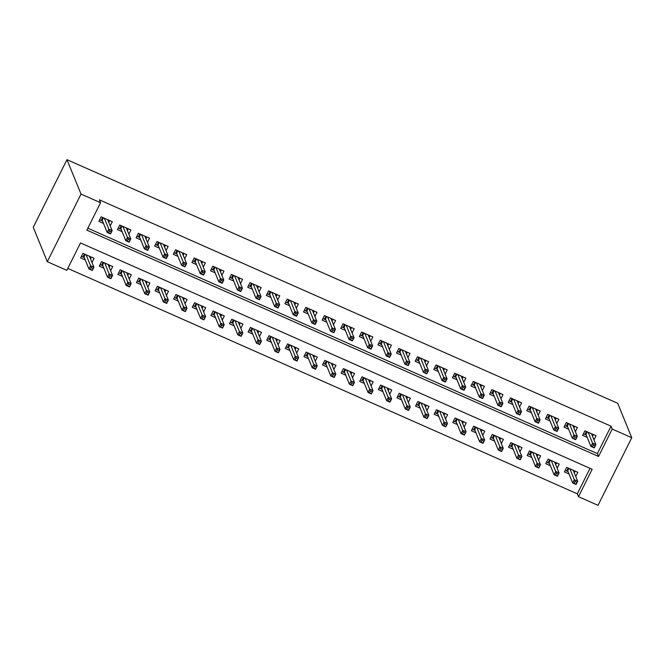 <?xml version="1.0" encoding="UTF-8"?>
<svg xmlns="http://www.w3.org/2000/svg" width="665" height="665" viewBox="0 0 665 665"><rect width="100%" height="100%" fill="white"/><g stroke="black" fill="none" stroke-linecap="round" stroke-linejoin="round"><path stroke-width="1" d="M631.75 437.703L598.035 505.334L578.492 496.689L592.166 469.274L80.507 242.925L66.841 270.347L47.306 261.702L33.25 227.297L66.966 159.667L617.694 403.298L631.75 437.703L612.216 429.058L611.044 426.19L99.384 199.849L100.556 202.717L86.891 230.132L598.542 456.473L612.216 429.058M67.797 268.419L577.328 493.821L578.492 496.689M110.24 225.909L112.319 221.744L101.155 216.807L98.877 221.379L103.491 223.415M128.844 234.147L130.922 229.974L119.758 225.036L117.481 229.608L122.094 231.644M147.447 242.376L149.525 238.203L138.362 233.265L136.084 237.837L140.697 239.874M166.05 250.605L168.129 246.432L156.965 241.495L154.687 246.067L159.309 248.112M184.662 258.835L186.74 254.67L175.577 249.724L173.299 254.296L177.912 256.341M203.266 267.064L205.344 262.899L194.18 257.962L191.902 262.525L196.516 264.57M221.869 275.293L223.947 271.129L212.783 266.191L210.506 270.755L215.119 272.8M240.481 283.531L242.559 279.358L231.395 274.421L229.117 278.992L233.731 281.029M259.084 291.76L261.162 287.588L249.998 282.65L247.721 287.222L252.334 289.258M277.687 299.99L279.766 295.817L268.602 290.879L266.324 295.451L270.938 297.496M296.291 308.219L298.369 304.046L287.205 299.109L284.928 303.681L289.549 305.725M314.902 316.449L316.981 312.284L305.817 307.346L303.539 311.91L308.153 313.955M333.506 324.678L335.584 320.513L324.42 315.576L322.143 320.139L326.756 322.184M352.109 332.907L354.187 328.743L343.024 323.805L340.746 328.377L345.359 330.414M370.713 341.145L372.799 336.972L361.635 332.035L359.349 336.606L363.971 338.643M389.324 349.374L391.402 345.202L380.239 340.264L377.961 344.836L382.575 346.872M407.928 357.604L410.006 353.431L398.842 348.493L396.564 353.065L401.178 355.11M426.531 365.833L428.609 361.66L417.445 356.723L415.168 361.295L419.79 363.339M445.143 374.062L447.221 369.898L436.057 364.96L433.78 369.524L438.393 371.569M463.746 382.292L465.824 378.127L454.661 373.19L452.383 377.753L456.996 379.798M482.349 390.521L484.428 386.357L473.264 381.419L470.986 385.991L475.6 388.028M500.953 398.759L503.031 394.586L491.876 389.648L489.59 394.22L494.211 396.257M519.564 406.988L521.643 402.815L510.479 397.878L508.201 402.45L512.815 404.486M538.168 415.218L540.246 411.045L529.082 406.107L526.805 410.679L531.418 412.724M556.771 423.447L558.849 419.283L547.686 414.337L545.408 418.908L550.03 420.953M575.383 431.676L577.461 427.512L566.297 422.574L564.02 427.138L568.633 429.183M575.757 476.464L577.835 472.3L566.671 467.354L564.394 471.926L569.007 473.97M557.154 468.235L559.232 464.062L548.068 459.124L545.79 463.696L550.404 465.741M538.55 460.005L540.628 455.833L529.465 450.895L527.187 455.467L531.801 457.503M519.939 451.776L522.017 447.603L510.853 442.666L508.575 447.237L513.197 449.274M501.335 443.538L503.413 439.374L492.25 434.436L489.972 439.008L494.585 441.045M482.732 435.309L484.81 431.144L473.646 426.207L471.369 430.77L475.982 432.815M464.128 427.08L466.207 422.915L455.043 417.977L452.765 422.541L457.379 424.586M445.517 418.85L447.595 414.677L436.431 409.74L434.154 414.312L438.775 416.357M426.913 410.621L428.992 406.448L417.828 401.51L415.55 406.082L420.164 408.127M408.31 402.392L410.388 398.219L399.224 393.281L396.947 397.853L401.56 399.889M389.698 394.162L391.776 389.989L380.621 385.052L378.335 389.624L382.957 391.66M371.095 385.924L373.173 381.76L362.009 376.822L359.732 381.394L364.345 383.431M352.492 377.695L354.57 373.531L343.406 368.593L341.128 373.156L345.742 375.201M333.888 369.466L335.966 365.301L324.803 360.355L322.525 364.927L327.138 366.972M315.276 361.236L317.355 357.063L306.191 352.126L303.913 356.698L308.535 358.743M296.673 353.007L298.751 348.834L287.588 343.896L285.31 348.468L289.923 350.513M278.07 344.778L280.148 340.605L268.984 335.667L266.707 340.239L271.32 342.276M259.458 336.548L261.545 332.375L250.381 327.438L248.095 332.01L252.717 334.046M240.855 328.31L242.933 324.146L231.769 319.208L229.492 323.772L234.105 325.817M222.251 320.081L224.329 315.917L213.166 310.979L210.888 315.543L215.502 317.587M203.648 311.852L205.726 307.687L194.562 302.741L192.285 307.313L196.898 309.358M185.036 303.622L187.114 299.45L175.951 294.512L173.673 299.084L178.295 301.129M166.433 295.393L168.511 291.22L157.347 286.282L155.07 290.854L159.683 292.891M147.83 287.164L149.908 282.991L138.744 278.053L136.466 282.625L141.08 284.662M129.226 278.926L131.304 274.761L120.141 269.824L117.863 274.396L122.476 276.432M110.614 270.697L112.693 266.532L101.529 261.594L99.251 266.158L103.865 268.203M577.328 493.821L590.038 468.326M92.011 262.467L94.089 258.303L82.926 253.365L80.648 257.929L85.261 259.973M87.847 228.211L597.37 453.613L611.044 426.19M593.986 439.906L596.064 435.741L584.901 430.804L582.623 435.367L587.237 437.412M100.556 202.717L81.022 194.072L66.966 159.667M81.022 194.072L47.306 261.702M597.37 453.613L598.542 456.473M592.515 436.307L593.388 434.553M583.405 433.796L584.917 434.461L586.405 431.469M587.212 431.826L585.973 434.312L584.917 434.461L586.281 435.06M593.246 444.952L592.34 446.78L594.194 447.603L595.109 445.774L593.246 444.952L592.565 443.148L595.915 444.627L594.269 447.919L590.927 446.439L592.565 443.148L588.101 432.217M592.34 446.78L590.927 446.439L585.973 434.312M595.109 445.774L595.915 444.627L591.451 433.696M575.159 471.111L574.286 472.865M568.051 471.618L565.183 470.346M568.982 468.376L567.744 470.862L566.688 471.019L568.184 468.027M576.879 482.333L575.026 481.51L574.111 483.339L575.973 484.162L577.686 481.186L576.048 484.477L572.698 482.99L574.336 479.706L577.686 481.186L573.222 470.255M575.026 481.51L569.872 468.775M574.111 483.339L572.698 482.99L567.744 470.862M573.912 428.077L574.784 426.323M564.801 425.558L566.314 426.232L567.802 423.239M568.6 423.588L567.361 426.082L566.314 426.232L567.669 426.83M574.643 436.722L573.729 438.551L575.591 439.374L576.505 437.545L574.643 436.722L573.962 434.918L577.303 436.398L575.666 439.69L572.316 438.21L573.962 434.918L569.489 423.987M573.729 438.551L572.316 438.21L567.361 426.082M576.505 437.545L577.303 436.398L572.839 425.467M555.3 419.848L556.173 418.094M546.198 417.329L547.702 418.002L549.199 415.01M549.997 415.359L548.758 417.844L547.702 418.002L549.066 418.601M556.04 428.493L555.125 430.321L556.987 431.144L557.893 429.316L556.04 428.493L555.35 426.689L558.7 428.169L557.062 431.46L553.712 429.972L555.35 426.689L550.886 415.758M555.125 430.321L553.712 429.972L548.758 417.844M557.893 429.316L558.7 428.169L554.236 417.238M536.697 411.618L537.569 409.864M527.594 409.1L529.099 409.765L530.595 406.781M531.393 407.13L530.155 409.615L529.099 409.765L530.462 410.372M537.428 420.263L536.522 422.092L538.384 422.915L539.29 421.086L537.428 420.263L536.746 418.451L540.096 419.939L538.459 423.231L535.109 421.743L536.746 418.451L532.283 407.529M536.522 422.092L535.109 421.743L530.155 409.615M539.29 421.086L540.096 419.939L535.633 409.008M518.093 403.381L518.966 401.635M508.983 400.87L510.496 401.535L511.983 398.543M512.79 398.9L511.543 401.386L510.496 401.535L511.851 402.142M518.825 412.034L517.91 413.854L519.772 414.677L520.687 412.857L518.825 412.034L518.143 410.222L521.493 411.71L519.847 414.993L516.497 413.514L518.143 410.222L513.679 399.291M517.91 413.854L516.497 413.514L511.543 401.386M520.687 412.857L521.493 411.71L517.029 400.779M556.555 462.882L555.682 464.627M549.448 463.389L546.58 462.117M550.379 460.147L549.14 462.632L548.085 462.782L549.581 459.798M558.276 474.103L556.414 473.281L555.508 475.109L557.361 475.932L559.082 472.956L557.445 476.24L554.095 474.76L555.732 471.468L559.082 472.956L554.618 462.025M556.414 473.281L551.268 460.546M555.508 475.109L554.095 474.76L549.14 462.632M537.952 454.652L537.079 456.398M530.836 455.159L527.968 453.887M531.776 451.917L530.529 454.403L529.481 454.552L530.969 451.56M539.672 465.874L537.81 465.051L536.896 466.872L538.758 467.695L540.479 464.727L538.833 468.01L535.483 466.531L537.129 463.239L540.479 464.727L536.007 453.796M537.81 465.051L532.665 452.308M536.896 466.872L535.483 466.531L530.529 454.403M519.34 446.423L518.467 448.168M512.233 446.93L509.365 445.658M513.164 443.688L511.925 446.173L510.878 446.323L512.366 443.331M521.069 457.636L519.207 456.813L518.293 458.642L520.155 459.465L521.867 456.489L520.23 459.781L516.88 458.301L518.517 455.01L521.867 456.489L517.403 445.558M519.207 456.813L514.053 444.079M518.293 458.642L516.88 458.301L511.925 446.173M500.737 438.185L499.864 439.939M493.63 438.692L490.762 437.429M494.561 435.459L493.322 437.944L492.266 438.094L493.763 435.101M502.457 449.407L500.595 448.584L499.689 450.413L501.551 451.236L503.264 448.26L501.626 451.552L498.276 450.072L499.914 446.78L503.264 448.26L498.8 437.329M500.595 448.584L495.45 435.849M499.689 450.413L498.276 450.072L493.322 437.944M499.482 395.151L500.354 393.406M490.379 392.641L491.892 393.306L493.38 390.313M494.178 390.671L492.94 393.156L491.892 393.306L493.247 393.913M500.221 403.796L499.307 405.625L501.169 406.448L502.083 404.619L500.221 403.796L499.531 401.993L502.881 403.472L501.244 406.764L497.894 405.284L499.531 401.993L495.068 391.062M499.307 405.625L497.894 405.284L492.94 393.156M502.083 404.619L502.881 403.472L498.418 392.541M482.133 429.956L481.261 431.71M475.026 430.463L472.15 429.199M475.957 427.229L474.719 429.715L473.663 429.864L475.151 426.872M483.854 441.178L481.992 440.355L481.086 442.183L482.94 443.006L484.66 440.031L483.014 443.322L479.673 441.843L481.31 438.551L484.66 440.031L480.196 429.1M481.992 440.355L476.847 427.62M481.086 442.183L479.673 441.843L474.719 429.715M480.878 386.922L481.751 385.168M471.776 384.412L473.281 385.077L474.777 382.084M475.575 382.442L474.336 384.927L473.281 385.077L474.644 385.675M481.61 395.567L480.704 397.396L482.566 398.219L483.472 396.39L481.61 395.567L480.928 393.763L484.278 395.243L482.64 398.535L479.29 397.055L480.928 393.763L476.464 382.832M480.704 397.396L479.29 397.055L474.336 384.927M483.472 396.39L484.278 395.243L479.814 384.312M462.275 378.693L463.148 376.939M453.173 376.182L454.677 376.847L456.165 373.855M456.971 374.212L455.733 376.698L454.677 376.847L456.04 377.446M463.006 387.338L462.1 389.166L463.954 389.989L464.868 388.161L463.006 387.338L462.325 385.534L465.675 387.013L464.029 390.305L460.687 388.826L462.325 385.534L457.861 374.603M462.1 389.166L460.687 388.826L455.733 376.698M464.868 388.161L465.675 387.013L461.211 376.082M443.671 370.463L444.544 368.709M434.561 367.945L436.074 368.618L437.562 365.625M438.36 365.974L437.121 368.468L436.074 368.618L437.429 369.216M444.403 379.108L443.488 380.937L445.351 381.76L446.265 379.931L444.403 379.108L443.721 377.304L447.071 378.784L445.425 382.076L442.075 380.596L443.721 377.304L439.257 366.373M443.488 380.937L442.075 380.596L437.121 368.468M446.265 379.931L447.071 378.784L442.599 367.853M425.06 362.234L425.933 360.48M415.957 359.715L417.462 360.388L418.958 357.396M419.756 357.745L418.518 360.231L417.462 360.388L418.825 360.987M425.8 370.879L424.885 372.708L426.747 373.531L427.653 371.702L425.8 370.879L425.11 369.075L428.46 370.555L426.822 373.846L423.472 372.358L425.11 369.075L420.646 358.144M424.885 372.708L423.472 372.358L418.518 360.231M427.653 371.702L428.46 370.555L423.996 359.624M406.456 353.996L407.329 352.25M397.354 351.486L398.859 352.151L400.355 349.167M401.153 349.516L399.914 352.001L398.859 352.151L400.222 352.758M407.188 362.649L406.282 364.478L408.144 365.301L409.05 363.472L407.188 362.649L406.506 360.837L409.856 362.325L408.219 365.609L404.869 364.129L406.506 360.837L402.042 349.906M406.282 364.478L404.869 364.129L399.914 352.001M409.05 363.472L409.856 362.325L405.392 351.394M463.522 421.726L462.657 423.48M456.414 422.233L453.547 420.962M457.345 418.992L456.107 421.485L455.06 421.635L456.547 418.642M465.251 432.948L463.389 432.125L462.474 433.954L464.336 434.777L466.049 431.801L464.411 435.093L461.061 433.613L462.707 430.321L466.049 431.801L461.585 420.87M463.389 432.125L458.235 419.391M462.474 433.954L461.061 433.613L456.107 421.485M444.918 413.497L444.045 415.251M437.811 414.004L434.943 412.732M438.742 410.762L437.504 413.248L436.448 413.406L437.944 410.413M446.639 424.719L444.785 423.896L443.871 425.725L445.733 426.548L447.445 423.572L445.808 426.863L442.458 425.376L444.095 422.092L447.445 423.572L442.981 412.641M444.785 423.896L439.632 411.161M443.871 425.725L442.458 425.376L437.504 413.248M426.315 405.268L425.442 407.013M419.208 405.775L416.34 404.503M420.139 402.533L418.9 405.018L417.844 405.168L419.341 402.184M428.036 416.49L426.174 415.667L425.268 417.495L427.13 418.318L428.842 415.342L427.204 418.626L423.854 417.146L425.492 413.854L428.842 415.342L424.378 404.411M426.174 415.667L421.028 402.924M425.268 417.495L423.854 417.146L418.9 405.018M407.712 397.038L406.839 398.784M400.596 397.545L397.728 396.274M401.535 394.303L400.288 396.789L399.241 396.939L400.729 393.946M409.432 408.26L407.57 407.437L406.656 409.258L408.518 410.081L410.238 407.105L408.593 410.396L405.243 408.917L406.889 405.625L410.238 407.105L405.775 396.182M407.57 407.437L402.425 394.694M406.656 409.258L405.243 408.917L400.288 396.789M389.1 388.809L388.227 390.555M381.993 389.308L379.125 388.044M382.924 386.074L381.685 388.56L380.638 388.709L382.126 385.717M390.829 400.022L388.967 399.2L388.052 401.028L389.914 401.851L391.627 398.875L389.989 402.167L386.639 400.687L388.277 397.396L391.627 398.875L387.163 387.944M388.967 399.2L383.813 386.465M388.052 401.028L386.639 400.687L381.685 388.56M387.853 345.767L388.726 344.021M378.742 343.256L380.255 343.921L381.743 340.929M382.55 341.286L381.311 343.772L380.255 343.921L381.61 344.528M388.584 354.42L387.67 356.24L389.532 357.063L390.446 355.243L388.584 354.42L387.903 352.608L391.253 354.096L389.607 357.379L386.257 355.9L387.903 352.608L383.439 341.677M387.67 356.24L386.257 355.9L381.311 343.772M390.446 355.243L391.253 354.096L386.789 343.165M370.496 380.571L369.624 382.325M363.389 381.078L360.521 379.815M364.32 377.845L363.082 380.33L362.026 380.48L363.522 377.487M372.217 391.793L370.355 390.97L369.449 392.799L371.311 393.622L373.023 390.646L371.386 393.938L368.036 392.458L369.674 389.166L373.023 390.646L368.56 379.715M370.355 390.97L365.21 378.235M369.449 392.799L368.036 392.458L363.082 380.33M369.241 337.537L370.114 335.792M360.139 335.027L361.652 335.692L363.14 332.7M363.938 333.057L362.699 335.542L361.652 335.692L363.007 336.291M369.981 346.182L369.067 348.011L370.929 348.834L371.843 347.005L369.981 346.182L369.299 344.379L372.641 345.858L371.004 349.15L367.654 347.67L369.299 344.379L364.827 333.448M369.067 348.011L367.654 347.67L362.699 335.542M371.843 347.005L372.641 345.858L368.177 334.927M351.893 372.342L351.02 374.096M344.786 372.849L341.918 371.585M345.717 369.615L344.478 372.101L343.423 372.25L344.911 369.258M353.614 383.564L351.752 382.741L350.846 384.57L352.699 385.392L354.42 382.417L352.774 385.708L349.433 384.229L351.07 380.937L354.42 382.417L349.956 371.486M351.752 382.741L346.606 370.006M350.846 384.57L349.433 384.229L344.478 372.101M350.638 329.308L351.511 327.554M341.536 326.798L343.04 327.463L344.537 324.47M345.334 324.828L344.096 327.313L343.04 327.463L344.404 328.061M351.378 337.953L350.463 339.782L352.325 340.605L353.231 338.776L351.378 337.953L350.688 336.149L354.038 337.629L352.4 340.921L349.05 339.441L350.688 336.149L346.224 325.218M350.463 339.782L349.05 339.441L344.096 327.313M353.231 338.776L354.038 337.629L349.574 326.698M333.29 364.112L332.417 365.866M326.174 364.62L323.306 363.348M327.105 361.378L325.867 363.863L324.819 364.021L326.307 361.029M335.01 375.334L333.148 374.511L332.234 376.34L334.096 377.163L335.817 374.187L334.171 377.479L330.821 375.991L332.467 372.708L335.817 374.187L331.345 363.256M333.148 374.511L328.003 361.777M332.234 376.34L330.821 375.991L325.867 363.863M332.035 321.079L332.907 319.325M322.932 318.568L324.437 319.233L325.933 316.241M326.731 316.598L325.493 319.084L324.437 319.233L325.8 319.832M332.766 329.724L331.86 331.552L333.714 332.375L334.628 330.547L332.766 329.724L332.084 327.92L335.434 329.399L333.797 332.691L330.447 331.212L332.084 327.92L327.621 316.989M331.86 331.552L330.447 331.212L325.493 319.084M334.628 330.547L335.434 329.399L330.971 318.469M314.678 355.883L313.805 357.637M307.571 356.39L304.703 355.118M308.502 353.148L307.263 355.634L306.208 355.792L307.704 352.799M316.399 367.105L314.545 366.282L313.631 368.111L315.493 368.934L317.205 365.958L315.567 369.25L312.218 367.762L313.855 364.478L317.205 365.958L312.741 355.027M314.545 366.282L309.391 353.547M313.631 368.111L312.218 367.762L307.263 355.634M313.431 312.849L314.304 311.095M304.321 310.331L305.834 311.004L307.321 308.011M308.128 308.361L306.881 310.854L305.834 311.004L307.188 311.602M314.163 321.494L313.248 323.323L315.11 324.146L316.025 322.317L314.163 321.494L313.481 319.69L316.831 321.17L315.185 324.462L311.835 322.974L313.481 319.69L309.017 308.76M313.248 323.323L311.835 322.974L306.881 310.854M316.025 322.317L316.831 321.17L312.359 310.239M296.075 347.654L295.202 349.399M288.967 348.161L286.1 346.889M289.898 344.919L288.66 347.404L287.604 347.554L289.1 344.561M297.795 358.876L295.933 358.053L295.027 359.873L296.889 360.704L298.602 357.728L296.964 361.012L293.614 359.532L295.252 356.24L298.602 357.728L294.138 346.798M295.933 358.053L290.788 345.31M295.027 359.873L293.614 359.532L288.66 347.404M294.819 304.62L295.692 302.866M285.717 302.101L287.23 302.775L288.718 299.782M289.516 300.131L288.278 302.617L287.23 302.775L288.585 303.373M295.559 313.265L294.645 315.094L296.507 315.917L297.421 314.088L295.559 313.265L294.869 311.461L298.219 312.941L296.582 316.232L293.232 314.745L294.869 311.461L290.406 300.53M294.645 315.094L293.232 314.745L288.278 302.617M297.421 314.088L298.219 312.941L293.755 302.01M277.471 339.424L276.598 341.17M270.356 339.931L267.488 338.66M271.295 336.69L270.057 339.175L269.001 339.325L270.489 336.332M279.192 350.638L277.33 349.815L276.416 351.644L278.278 352.467L279.998 349.491L278.352 352.783L275.002 351.303L276.648 348.011L279.998 349.491L275.534 338.568M277.33 349.815L272.185 337.08M276.416 351.644L275.002 351.303L270.057 339.175M276.216 296.382L277.089 294.637M267.114 293.872L268.618 294.537L270.115 291.544M270.913 291.902L269.674 294.387L268.618 294.537L269.982 295.144M276.948 305.036L276.041 306.856L277.904 307.687L278.81 305.858L276.948 305.036L276.266 303.223L279.616 304.711L277.978 307.995L274.628 306.515L276.266 303.223L271.802 292.292M276.041 306.856L274.628 306.515L269.674 294.387M278.81 305.858L279.616 304.711L275.152 293.78M257.613 288.153L258.486 286.407M248.502 285.642L250.015 286.307L251.503 283.315M252.309 283.672L251.071 286.158L250.015 286.307L251.378 286.914M258.344 296.798L257.438 298.627L259.292 299.45L260.206 297.621L258.344 296.798L257.663 294.994L261.012 296.474L259.367 299.765L256.017 298.286L257.663 294.994L253.199 284.063M257.438 298.627L256.017 298.286L251.071 286.158M260.206 297.621L261.012 296.474L256.549 285.551M239.001 279.923L239.874 278.178M229.899 277.413L231.412 278.078L232.9 275.086M233.698 275.443L232.459 277.928L231.412 278.078L232.767 278.677M239.741 288.568L238.826 290.397L240.688 291.22L241.603 289.391L239.741 288.568L239.059 286.765L242.401 288.244L240.763 291.536L237.413 290.056L239.059 286.765L234.587 275.834M238.826 290.397L237.413 290.056L232.459 277.928M241.603 289.391L242.401 288.244L237.937 277.313M220.398 271.694L221.27 269.94M211.295 269.184L212.8 269.849L214.296 266.856M215.094 267.214L213.856 269.699L212.8 269.849L214.163 270.447M221.137 280.339L220.223 282.168L222.085 282.991L222.991 281.162L221.137 280.339L220.447 278.535L223.797 280.015L222.16 283.307L218.81 281.827L220.447 278.535L215.984 267.604M220.223 282.168L218.81 281.827L213.856 269.699M222.991 281.162L223.797 280.015L219.334 269.084M201.794 263.465L202.667 261.711M192.692 260.946L194.197 261.619L195.693 258.627M196.491 258.976L195.252 261.47L194.197 261.619L195.56 262.218M202.526 272.11L201.62 273.938L203.473 274.761L204.388 272.933L202.526 272.11L201.844 270.306L205.194 271.786L203.556 275.077L200.207 273.598L201.844 270.306L197.38 259.375M201.62 273.938L200.207 273.598L195.252 261.47M204.388 272.933L205.194 271.786L200.73 260.855M183.191 255.235L184.064 253.481M174.08 252.717L175.593 253.39L177.081 250.397M177.888 250.747L176.641 253.232L175.593 253.39L176.948 253.988M183.922 263.88L183.008 265.709L184.87 266.532L185.784 264.703L183.922 263.88L183.241 262.077L186.591 263.556L184.945 266.848L181.595 265.36L183.241 262.077L178.777 251.146M183.008 265.709L181.595 265.36L176.641 253.232M185.784 264.703L186.591 263.556L182.119 252.625M164.579 246.998L165.452 245.252M155.477 244.487L156.99 245.152L158.478 242.168M159.276 242.517L158.037 245.003L156.99 245.152L158.345 245.759M165.319 255.651L164.405 257.48L166.267 258.303L167.181 256.474L165.319 255.651L164.629 253.839L167.979 255.327L166.341 258.61L162.992 257.131L164.629 253.839L160.165 242.916M164.405 257.48L162.992 257.131L158.037 245.003M167.181 256.474L167.979 255.327L163.515 244.396M145.976 238.768L146.849 237.023M136.874 236.258L138.378 236.923L139.874 233.93M140.672 234.288L139.434 236.773L138.378 236.923L139.741 237.53M146.707 247.422L145.801 249.242L147.663 250.065L148.569 248.244L146.707 247.422L146.026 245.609L149.376 247.097L147.738 250.381L144.388 248.901L146.026 245.609L141.562 234.679M145.801 249.242L144.388 248.901L139.434 236.773M148.569 248.244L149.376 247.097L144.912 236.166M127.372 230.539L128.245 228.793M118.27 228.029L119.775 228.694L121.263 225.701M122.069 226.058L120.831 228.544L119.775 228.694L121.138 229.3M128.104 239.184L127.198 241.013L129.052 241.836L129.966 240.007L128.104 239.184L127.422 237.38L130.772 238.86L129.126 242.151L125.785 240.672L127.422 237.38L122.959 226.449M127.198 241.013L125.785 240.672L120.831 228.544M129.966 240.007L130.772 238.86L126.308 227.929M108.769 222.31L109.642 220.556M99.659 219.799L101.171 220.464L102.659 217.472M103.457 217.829L102.219 220.315L101.171 220.464L102.526 221.063M109.501 230.954L108.586 232.783L110.448 233.606L111.363 231.777L109.501 230.954L108.819 229.151L112.161 230.63L110.523 233.922L107.173 232.442L108.819 229.151L104.347 218.22M108.586 232.783L107.173 232.442L102.219 220.315M111.363 231.777L112.161 230.63L107.697 219.699M258.86 331.187L257.987 332.941M251.752 331.694L248.885 330.43M252.683 328.46L251.445 330.946L250.397 331.095L251.885 328.103M260.589 342.409L258.727 341.586L257.812 343.414L259.674 344.237L261.387 341.261L259.749 344.553L256.399 343.074L258.045 339.782L261.387 341.261L256.923 330.33M258.727 341.586L253.573 328.851M257.812 343.414L256.399 343.074L251.445 330.946M240.256 322.957L239.383 324.711M233.149 323.464L230.281 322.201M234.08 320.231L232.841 322.716L231.786 322.866L233.282 319.873M241.977 334.179L240.123 333.356L239.209 335.185L241.071 336.008L242.783 333.032L241.146 336.324L237.796 334.844L239.433 331.552L242.783 333.032L238.319 322.101M240.123 333.356L234.969 320.621M239.209 335.185L237.796 334.844L232.841 322.716M221.653 314.728L220.78 316.482M214.546 315.235L211.678 313.963M215.477 311.993L214.238 314.487L213.182 314.636L214.679 311.644M223.374 325.95L221.512 325.127L220.605 326.956L222.459 327.779L224.18 324.803L222.534 328.094L219.192 326.615L220.83 323.323L224.18 324.803L219.716 313.872M221.512 325.127L216.366 312.392M220.605 326.956L219.192 326.615L214.238 314.487M203.049 306.499L202.177 308.252M195.934 307.006L193.066 305.734M196.873 303.764L195.626 306.249L194.579 306.407L196.067 303.415M204.77 317.72L202.908 316.897L201.994 318.726L203.856 319.549L205.576 316.573L203.931 319.865L200.581 318.377L202.227 315.094L205.576 316.573L201.104 305.642M202.908 316.897L197.763 304.163M201.994 318.726L200.581 318.377L195.626 306.249M184.438 298.269L183.565 300.015M177.331 298.776L174.463 297.504M178.262 295.534L177.023 298.02L175.976 298.169L177.464 295.185M186.167 309.491L184.305 308.668L183.39 310.497L185.252 311.32L186.965 308.344L185.327 311.627L181.977 310.148L183.615 306.856L186.965 308.344L182.501 297.413M184.305 308.668L179.151 295.933M183.39 310.497L181.977 310.148L177.023 298.02M165.834 290.04L164.962 291.785M158.727 290.547L155.859 289.275M159.658 287.305L158.42 289.79L157.364 289.94L158.86 286.947M167.555 301.262L165.693 300.439L164.787 302.259L166.649 303.082L168.361 300.115L166.724 303.398L163.374 301.918L165.011 298.627L168.361 300.115L163.898 289.184M165.693 300.439L160.548 287.696M164.787 302.259L163.374 301.918L158.42 289.79M147.231 281.81L146.358 283.556M140.124 282.309L137.248 281.046M141.055 279.076L139.816 281.561L138.761 281.711L140.249 278.718M148.952 293.024L147.09 292.201L146.184 294.03L148.037 294.853L149.758 291.877L148.112 295.169L144.762 293.689L146.408 290.397L149.758 291.877L145.294 280.946M147.09 292.201L141.944 279.466M146.184 294.03L144.762 293.689L139.816 281.561M128.619 273.573L127.747 275.327M121.512 274.08L118.644 272.816M122.443 270.846L121.205 273.332L120.157 273.481L121.645 270.489M130.348 284.795L128.486 283.972L127.572 285.8L129.434 286.623L131.146 283.647L129.509 286.939L126.159 285.46L127.805 282.168L131.146 283.647L126.683 272.716M128.486 283.972L123.333 271.237M127.572 285.8L126.159 285.46L121.205 273.332M110.016 265.343L109.143 267.097M102.909 265.85L100.041 264.587M103.84 262.617L102.601 265.102L101.546 265.252L103.042 262.259M111.737 276.565L109.883 275.742L108.969 277.571L110.831 278.394L112.543 275.418L110.905 278.71L107.555 277.23L109.193 273.938L112.543 275.418L108.079 264.487M109.883 275.742L104.729 263.007M108.969 277.571L107.555 277.23L102.601 265.102M91.413 257.114L90.54 258.868M84.305 257.621L81.438 256.349M85.236 254.379L83.998 256.873L82.942 257.022L84.438 254.03M93.133 268.336L91.271 267.513L90.365 269.342L92.219 270.165L93.94 267.189L92.302 270.48L88.952 269.001L90.59 265.709L93.94 267.189L89.476 256.258M91.271 267.513L86.126 254.778M90.365 269.342L88.952 269.001L83.998 256.873"/></g></svg>
